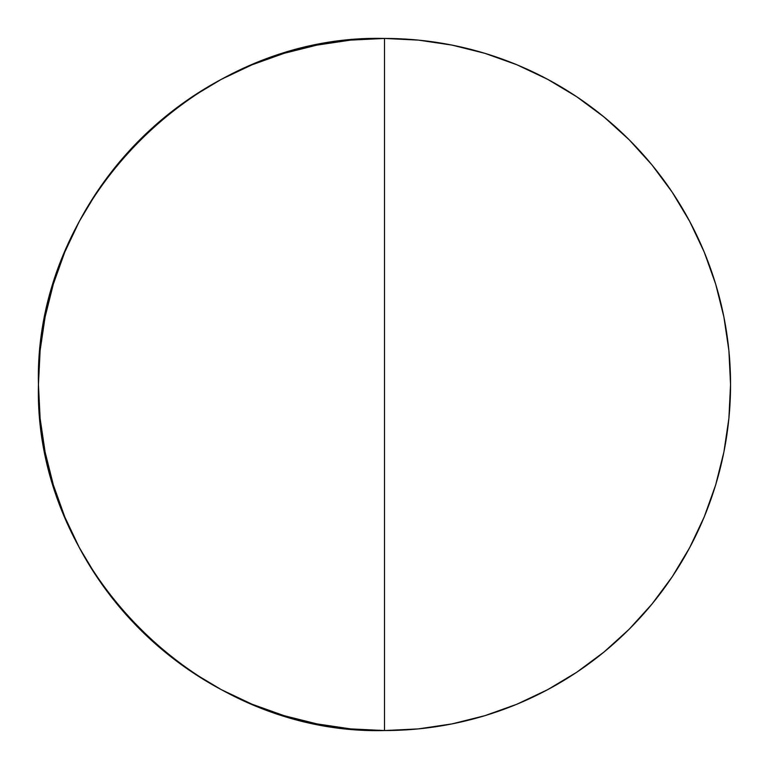 <?xml version="1.0" encoding="UTF-8"?>
<svg xmlns="http://www.w3.org/2000/svg" width="769" height="769" viewBox="0 0 769 769"><rect width="100%" height="100%" fill="white"/><g stroke="black" fill="none" stroke-linecap="round" stroke-linejoin="round"><path stroke-width="1.15" d="M730.55 384.5A346.05 346.05 0 0 0 384.5 38.45L384.5 730.55A346.05 346.05 0 0 0 730.55 384.5A346.05 346.05 0 0 1 384.5 730.55A346.05 346.05 0 0 1 38.45 384.5A346.05 346.05 0 0 1 384.5 38.45A346.05 346.05 0 0 1 730.55 384.5L728.887 418.423L723.898 452.009L715.651 484.951L704.212 516.931L689.687 547.624L672.231 576.76L651.997 604.03L629.196 629.196L604.03 651.997L576.76 672.231L547.624 689.687L516.931 704.212L484.951 715.651L452.009 723.898L418.423 728.887L384.5 730.55L384.5 38.45C199.584 33.682 33.682 199.584 38.45 384.5C33.682 569.416 199.584 735.318 384.5 730.55L350.577 728.887L316.991 723.898L284.049 715.651L252.069 704.212L221.376 689.687L192.24 672.231L164.97 651.997L139.804 629.196L117.003 604.03L96.769 576.76L79.313 547.624L64.788 516.931L53.349 484.951L45.102 452.009L40.113 418.423L38.45 384.5L40.113 350.577L45.102 316.991L53.349 284.049L64.788 252.069L79.313 221.376L96.769 192.24L117.003 164.97L139.804 139.804L164.97 117.003L192.24 96.769L221.376 79.313L252.069 64.788L284.049 53.349L316.991 45.102L350.577 40.113L384.5 38.45L418.423 40.113L452.009 45.102L484.951 53.349L516.931 64.788L547.624 79.313L576.76 96.769L604.03 117.003L629.196 139.804L651.997 164.97L672.231 192.24L689.687 221.376L704.212 252.069L715.651 284.049L723.898 316.991L728.887 350.577L730.55 384.5"/></g></svg>
